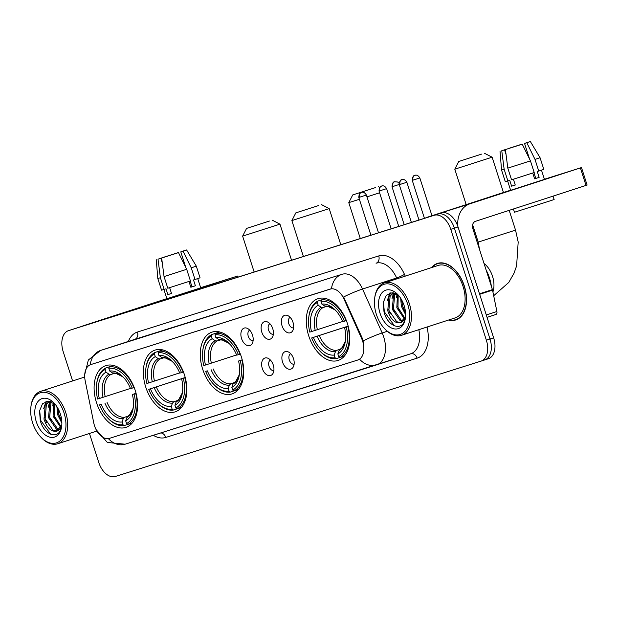 <?xml version="1.0" encoding="UTF-8"?>
<svg xmlns="http://www.w3.org/2000/svg" width="618" height="618" viewBox="0 0 618 618"><rect width="100%" height="100%" fill="white"/><g stroke="black" fill="none" stroke-linecap="round" stroke-linejoin="round"><path stroke-width="0.93" d="M241.375 356.91A32.468 20.301 -108 0 0 211.989 332.136A32.468 20.301 -108 0 0 202.658 369.124A32.468 20.301 -108 0 0 232.044 393.898A32.468 20.301 -108 0 0 241.375 356.91M184.465 374.863A32.468 20.301 -108 0 0 155.072 350.089A32.468 20.301 -108 0 0 145.74 387.077A32.468 20.301 -108 0 0 175.126 411.851A32.468 20.301 -108 0 0 184.465 374.863M135.218 390.398A32.468 20.301 -108 0 0 105.832 365.624A32.468 20.301 -108 0 0 96.493 402.612A32.468 20.301 -108 0 0 125.887 427.386A32.468 20.301 -108 0 0 135.218 390.398M347.386 323.469A32.468 20.301 -108 0 0 318 298.695A32.468 20.301 -108 0 0 308.668 335.682A32.468 20.301 -108 0 0 338.054 360.456A32.468 20.301 -108 0 0 347.386 323.469M282.032 325.779A9.193 5.747 72 0 1 287.648 315.535A9.193 5.747 72 0 1 292.994 322.318A9.193 5.747 72 0 1 292.623 330.862A9.193 5.747 72 0 1 282.032 325.779M290.19 317.389A5.516 3.445 -108 0 0 288.768 323.608A5.516 3.445 -108 0 0 293.589 327.864M261.793 332.16A9.193 5.747 72 0 1 267.409 321.916A9.193 5.747 72 0 1 272.754 328.706A9.193 5.747 72 0 1 272.391 337.243A9.193 5.747 72 0 1 261.793 332.16M269.95 323.778A5.516 3.445 -108 0 0 268.536 329.997A5.516 3.445 -108 0 0 273.349 334.253M241.553 338.548A9.193 5.747 72 0 1 247.177 328.297A9.193 5.747 72 0 1 252.515 335.087A9.193 5.747 72 0 1 252.152 343.631A9.193 5.747 72 0 1 241.553 338.548M249.711 330.159A5.516 3.445 -108 0 0 248.297 336.377A5.516 3.445 -108 0 0 253.11 340.634M282.55 362.102A9.193 5.747 72 0 1 288.166 351.858A9.193 5.747 72 0 1 293.511 358.641A9.193 5.747 72 0 1 293.148 367.185A9.193 5.747 72 0 1 282.55 362.102M290.707 353.712A5.516 3.445 -108 0 0 289.286 359.931A5.516 3.445 -108 0 0 294.106 364.187M262.31 368.482A9.193 5.747 72 0 1 267.934 358.239A9.193 5.747 72 0 1 273.272 365.029A9.193 5.747 72 0 1 272.909 373.566A9.193 5.747 72 0 1 262.31 368.482M270.468 360.101A5.516 3.445 -108 0 0 269.054 366.319A5.516 3.445 -108 0 0 273.867 370.576M361.607 338.455A16.539 10.344 72 0 1 362.635 341.144A16.539 10.344 72 0 1 357.884 359.985A16.539 10.344 72 0 1 357.83 360L109.425 438.363A16.539 10.344 72 0 1 93.774 422.944L85.176 380.688A16.539 10.344 72 0 1 90.661 364.628A16.539 10.344 72 0 1 90.707 364.612L330.097 289.093A16.539 10.344 72 0 1 343.994 299.042L361.607 338.455L362.272 338.239L363.647 343.392M448.568 320.031A29.71 18.579 -108 0 0 455.821 319.931A29.71 18.579 -108 0 0 464.357 286.08A29.71 18.579 -108 0 0 437.467 263.415A29.71 18.579 -108 0 0 431.542 267.594M439.336 262.974A29.71 18.579 -108 0 0 438.672 263.345M90.205 364.79A21.445 16.732 -107.5 0 1 100.68 350.414L341.963 274.307A24.504 15.319 72 0 1 362.542 289.046L382.171 332.955A24.504 15.319 72 0 1 383.693 336.941A24.504 15.319 72 0 1 376.648 364.852A24.504 15.319 72 0 1 376.571 364.883A21.445 16.732 -107.5 0 1 376.47 364.914A21.445 16.732 -107.5 0 1 359.606 359.251L358.278 359.854M481.128 361.09L484.651 359.946A18.378 11.495 -108 0 0 484.705 359.931A18.378 11.495 -108 0 0 489.989 338.988L454.408 228.166A18.378 11.495 -108 0 0 437.83 214.122L72.159 329.471A18.378 11.495 -108 0 0 72.097 329.487A18.378 11.495 -108 0 0 72.043 329.51M91.101 364.481L331.48 288.737A21.445 16.732 72.5 0 1 341.963 274.307L134.786 339.344A24.504 15.319 -108 0 0 134.709 339.367A24.504 15.319 -108 0 0 134.631 339.39M397.019 278.803L396.648 277.969L362.542 289.046A21.445 2.82 155.9 0 0 343.647 296.964L362.272 338.239M89.456 433.457L98.764 462.434A18.378 11.495 -108 0 0 115.342 476.478L481.013 361.128A18.378 11.495 -108 0 0 481.067 361.113A18.378 11.495 -108 0 0 486.351 340.17L450.769 229.348A18.378 11.495 -108 0 0 434.191 215.303L68.521 330.653A18.378 11.495 -108 0 0 68.467 330.669A18.378 11.495 -108 0 0 63.183 351.611L72.6 380.958M456.833 319.282A29.71 18.579 -108 0 0 457.59 319.189M484.767 359.908L488.29 358.764A18.378 11.495 -108 0 0 488.344 358.749A18.378 11.495 -108 0 0 493.627 337.807L458.046 226.984A18.378 11.495 -108 0 0 441.468 212.94L75.798 328.289A18.378 11.495 -108 0 0 75.736 328.312A18.378 11.495 -108 0 0 75.682 328.328M484.651 359.946A18.378 11.495 -108 0 0 484.705 359.931A18.378 11.495 -108 0 0 489.989 338.988L454.408 228.166A18.378 11.495 -108 0 0 437.83 214.122L72.159 329.471A18.378 11.495 -108 0 0 72.097 329.487L68.467 330.669M545.74 178.981L504.218 192.383L545.74 178.981M457.822 226.312A24.504 19.127 -107.5 0 1 469.889 203.809L581.484 167.571L544.404 179.259M425.593 217.945A24.504 19.127 -107.5 0 1 427.509 217.173L510.599 190.197M581.484 167.571L587.1 185.068L475.505 221.306A6.126 4.782 72.5 0 0 472.832 228.614L492.415 289.61A3.067 1.916 72 0 1 492.546 290.12L496.903 311.511A3.067 1.916 72 0 1 495.883 314.485A3.067 1.916 72 0 1 495.875 314.492L487.061 317.351L495.883 314.485M525.841 142.997L524.543 143.422L529.556 159.05M533.921 172.623L535.775 178.417L534.585 178.811M530.453 160.873L522.241 144.187L519.993 144.898L505.416 149.579L507.803 168.127L511.55 179.799L534.199 172.538L530.453 160.873L507.803 168.127M535.76 178.363L534.562 178.741M541.484 170.166L544.466 179.459L533.179 183.152L510.638 190.321L507.656 181.028M513.396 179.212L515.265 185.029L511.611 186.18L509.742 180.348L505.308 181.738L501.561 170.074L504.149 169.286L507.896 180.95M553.04 196.13L554.13 199.521L550.491 200.742L514.462 212.252L513.419 209M522.241 144.187L505.416 149.579M506.042 154.43L504.558 149.826L501.762 150.738L504.149 169.286M501.762 150.738L505.872 149.432M510.422 147.972L508.166 148.691M508.143 148.59L522.202 144.203M504.558 149.826L505.848 149.363M510.391 147.887L522.171 144.11M532.724 173.017L534.593 178.834L539.135 177.358L537.266 171.526L538.749 171.062L535.003 159.39L526.791 142.712L524.543 143.422M525.825 142.959L530.36 141.522L540.062 157.714L543.809 169.378L538.749 171.062M540.062 157.714L535.003 159.39M530.36 141.522L526.791 142.712M535.752 178.347L534.555 178.733M539.135 177.358L535.775 178.417M515.257 184.998L511.611 186.18M376.362 314.346A26.342 16.47 -108 0 0 384.388 328.459A26.342 16.47 -108 0 0 404.705 331.596A26.342 16.47 -108 0 0 407.78 304.435A26.342 16.47 -108 0 0 389.34 284.017A26.342 16.47 -108 0 0 374.655 298.471A26.342 16.47 -108 0 0 376.362 314.346M384.388 328.459L384.944 329.054A27.571 17.234 -108 0 0 401.499 335.319A27.571 17.234 -108 0 0 409.425 303.909A27.571 17.234 -108 0 0 384.473 282.874A27.571 17.234 -108 0 0 374.755 297.667L374.655 298.471M401.499 335.319L455.157 317.891A27.571 17.234 -108 0 0 463.083 286.489A27.571 17.234 -108 0 0 438.131 265.454L384.473 282.874M449.07 319.869A29.409 18.386 -108 0 0 455.721 319.637A29.409 18.386 -108 0 0 464.18 286.142A29.409 18.386 -108 0 0 437.559 263.701A29.409 18.386 -108 0 0 432.044 267.424M491.356 286.304A30.63 19.15 -108 0 0 489.464 277.938A30.63 19.15 -108 0 0 486.127 270.027M405.624 314.693L401.383 306.281L400.665 298.231M405.539 312.7L402.519 305.918L401.7 299.954M404.512 319.097L396.833 307.756L397.444 294.67M404.906 318.27L397.969 307.393L398.193 295.226M402.673 321.499L400.147 320.672L392.283 309.239L393.558 294.917L394.832 293.287M403.168 321.012L401.283 320.302L393.427 308.869L394.693 294.554L395.427 293.527M405.609 316.462L400.418 322.781C394.972 323.546 390.746 319.521 387.741 310.715L389.008 296.401L393.272 292.893M401.043 322.542L396.741 321.777L388.876 310.344L390.143 296.03L393.496 292.901M400.418 322.781A15.319 9.579 -108 0 0 400.464 322.766A15.319 9.579 -108 0 0 405.586 316.13M404.126 305.586A20.216 12.638 -108 0 0 397.868 294.647A20.216 12.638 -108 0 0 382.341 292.384A20.216 12.638 -108 0 0 380.016 313.195A20.216 12.638 -108 0 0 394.114 328.853A20.216 12.638 -108 0 0 405.423 317.915A20.216 12.638 -108 0 0 404.126 305.586M398.934 295.852L392.167 292.723L386.296 295.249L383.299 302.48L384.002 311.912C387.432 326.134 401.306 331.48 404.682 320.572L405.393 317.938M394.485 325.856L384.342 311.796L383.415 301.708M390.151 313.929L388.567 309.077M388.467 297.366L390.329 292.862M394.693 312.453L393.118 307.602M393.017 295.891L394.006 293.025M399.243 310.978L397.66 306.126M403.793 309.502L402.21 304.651M387.401 300.402L389.788 293.002M391.943 298.927L393.573 292.917M396.493 297.451L397.042 294.407M481.592 154.114L458.757 161.483L481.592 154.114M503.461 192.515L492.129 157.204L454.794 169.193L458.757 161.483M311.487 331.58L309.796 332.113A29.162 18.231 -108 0 1 308.745 317.49A29.162 18.231 -108 0 1 317.335 302.542L318.2 305.238A26.342 16.47 -108 0 0 311.487 331.58L342.596 321.499M326.319 306.505L323.005 307.579L321.121 307.239L318.2 305.238M319.521 350.684L320.078 351.279A30.39 18.996 -108 0 0 336.354 358.641L335.064 357.76A29.162 18.231 -108 0 1 319.521 350.684A29.162 18.231 -108 0 1 311.673 337.946L348.158 326.103M339.97 357.467L336.354 358.641M317.335 302.542L317.868 301.074A30.39 18.996 -108 0 0 308.846 316.686L308.745 317.49M317.868 301.074L325.709 298.525M325.763 298.54L321.522 299.923L320.989 301.391A29.162 18.231 -108 0 1 344.38 321.205L346.026 320.68A30.39 18.996 -108 0 0 321.522 299.923M311.673 337.946L313.365 337.413A26.342 16.47 -108 0 0 334.199 355.064L335.064 357.76M344.38 321.205L342.696 321.739A26.342 16.47 -108 0 0 335.713 310.506A26.342 16.47 -108 0 0 321.854 304.087L320.989 301.391M334.199 355.064L335.404 351.727L336.74 350.344L340.309 349.185M348.166 326.134L313.365 337.413M321.854 304.087L324.774 306.088L326.659 306.428M348.235 326.404L346.258 327.038A29.162 18.231 -108 0 1 338.718 356.609L340.008 357.49A30.39 18.996 -108 0 0 347.903 326.513M340.008 357.49L344.388 356.068M338.718 356.609L337.853 353.913A26.342 16.47 -108 0 0 345.447 340.495A26.342 16.47 -108 0 0 344.566 327.571L346.258 327.038M340.387 349.193L339.058 350.576L337.853 353.913M344.566 327.571L348.228 326.366M375.582 187.555L352.747 194.925L375.582 187.555M359.39 199.305L348.784 202.634L352.747 194.925M205.477 365.022L203.786 365.555A29.162 18.231 -108 0 1 202.735 350.931A29.162 18.231 -108 0 1 211.325 335.983L212.19 338.679A26.342 16.47 -108 0 0 205.477 365.022L236.586 354.941M220.302 339.946L216.995 341.02L215.11 340.68L212.19 338.679M213.511 384.126A29.162 18.231 -108 0 1 205.663 371.387L207.347 370.854A26.342 16.47 -108 0 0 228.189 388.506L229.054 391.202A29.162 18.231 -108 0 1 213.511 384.126L214.067 384.72A30.39 18.996 -108 0 0 230.336 392.082L229.054 391.202M233.959 390.908L230.336 392.082M211.325 335.983L211.858 334.516A30.39 18.996 -108 0 0 202.835 350.128L202.735 350.931M211.858 334.516L219.699 331.966M219.753 331.982L215.512 333.365L214.979 334.832A29.162 18.231 -108 0 1 238.37 354.647L240.016 354.122A30.39 18.996 -108 0 0 215.512 333.365M205.663 371.387L207.347 370.854M238.37 354.647L236.679 355.18A26.342 16.47 -108 0 0 229.695 343.948A26.342 16.47 -108 0 0 215.844 337.528L214.979 334.832M228.189 388.506L229.394 385.168L230.723 383.786L234.299 382.627M215.844 337.528L218.764 339.529L220.649 339.869M242.225 359.846L240.248 360.479A29.162 18.231 -108 0 1 232.708 390.051L233.99 390.931A30.39 18.996 -108 0 0 241.885 359.954M233.99 390.931L238.378 389.51M232.708 390.051L231.843 387.355A26.342 16.47 -108 0 0 239.436 373.936A26.342 16.47 -108 0 0 238.556 361.012L240.248 360.479M234.376 382.635L233.048 384.017L231.843 387.355M238.556 361.012L242.217 359.807M379.591 192.801L366.976 196.872M318.664 205.508L295.829 212.878L318.664 205.508M340.788 244.697L329.201 208.598L291.866 220.587L295.829 212.878M148.559 382.975L146.875 383.508A29.162 18.231 -108 0 1 145.817 368.884A29.162 18.231 -108 0 1 154.407 353.936L155.272 356.632A26.342 16.47 -108 0 0 148.559 382.975L179.668 372.893M163.391 357.899L160.077 358.973L158.193 358.633L155.272 356.632M156.593 402.079L157.15 402.673A30.39 18.996 -108 0 0 173.426 410.035L172.136 409.162A29.162 18.231 -108 0 1 156.593 402.079A29.162 18.231 -108 0 1 148.745 389.34L185.23 377.498M177.042 408.861L173.426 410.035M154.407 353.936L154.94 352.469A30.39 18.996 -108 0 0 145.918 368.081L145.817 368.884M154.94 352.469L162.781 349.919M162.835 349.935L158.594 351.318L158.061 352.785A29.162 18.231 -108 0 1 181.46 372.6L183.098 372.075A30.39 18.996 -108 0 0 158.594 351.318M148.745 389.34L150.437 388.807A26.342 16.47 -108 0 0 171.271 406.459L172.136 409.162M181.46 372.6L179.768 373.133A26.342 16.47 -108 0 0 172.785 361.901A26.342 16.47 -108 0 0 158.926 355.481L158.061 352.785M171.271 406.459L172.476 403.121L173.812 401.739L177.381 400.58M185.238 377.528L150.437 388.807M158.926 355.481L161.846 357.482L163.731 357.822M185.307 377.799L183.33 378.432A29.162 18.231 -108 0 1 175.79 408.004L177.08 408.884A30.39 18.996 -108 0 0 184.975 377.907M177.08 408.884L181.46 407.463M175.79 408.004L174.925 405.308A26.342 16.47 -108 0 0 182.519 391.889A26.342 16.47 -108 0 0 181.638 378.965L183.33 378.432M177.466 400.588L176.13 401.97L174.925 405.308M181.638 378.965L185.3 377.76M269.425 221.043L246.582 228.413L269.425 221.043M291.549 260.232L279.954 224.133L242.627 236.122L246.582 228.413M99.32 398.51L97.629 399.043A29.162 18.231 -108 0 1 96.578 384.419A29.162 18.231 -108 0 1 105.168 369.471L106.033 372.167A26.342 16.47 -108 0 0 99.32 398.51L130.429 388.428M114.145 373.434L110.838 374.508L108.953 374.168L106.033 372.167M107.354 417.613A29.162 18.231 -108 0 1 99.498 404.875L101.19 404.342A26.342 16.47 -108 0 0 122.032 421.994L122.897 424.69A29.162 18.231 -108 0 1 107.354 417.613L107.903 418.208A30.39 18.996 -108 0 0 124.179 425.57L122.897 424.69M127.802 424.396L124.179 425.57M105.168 369.471L105.701 368.004A30.39 18.996 -108 0 0 96.671 383.616L96.578 384.419M105.701 368.004L113.534 365.454M113.596 365.47L109.355 366.853L108.822 368.32A29.162 18.231 -108 0 1 132.213 388.135L133.859 387.61A30.39 18.996 -108 0 0 109.355 366.853M99.498 404.875L101.19 404.342M132.213 388.135L130.522 388.668A26.342 16.47 -108 0 0 123.538 377.436A26.342 16.47 -108 0 0 109.687 371.016L108.822 368.32M122.032 421.994L123.237 418.656L124.566 417.274L128.142 416.115M109.687 371.016L112.607 373.009L114.484 373.349M136.068 393.334L134.083 393.967A29.162 18.231 -108 0 1 126.551 423.539L127.833 424.419A30.39 18.996 -108 0 0 135.728 393.442M127.833 424.419L132.221 422.998M126.551 423.539L125.686 420.843A26.342 16.47 -108 0 0 133.279 407.424A26.342 16.47 -108 0 0 132.399 394.5L134.083 393.967M128.22 416.123L126.891 417.505L125.686 420.843M132.399 394.5L136.053 393.287M201.986 287.416L160.464 300.819L201.986 287.416M124.218 313.017A24.504 19.127 -107.5 0 1 126.134 312.244L237.729 276.007L200.649 287.694M81.839 326.381A24.504 19.127 -107.5 0 1 83.754 325.609L166.845 298.633M182.086 251.433L180.788 251.858L185.802 267.486M190.166 281.066L192.02 286.852L190.831 287.246L195.381 285.794L193.511 279.962L194.994 279.498L191.248 267.833L183.036 251.147L180.788 251.858M186.698 269.309L178.486 252.623L176.238 253.334L161.661 258.015L164.048 276.57L167.795 288.235L190.444 280.974L186.698 269.309L164.048 276.57M192.005 286.798L190.808 287.177L191.997 286.783M197.729 278.602L200.711 287.895L189.425 291.588L166.883 298.757L163.901 289.463M169.641 287.648L171.51 293.465L167.857 294.616L165.987 288.784L161.553 290.174L157.806 278.509L160.394 277.721L164.141 289.386M178.486 252.623L161.661 258.015M162.287 262.866L160.804 258.262L158.007 259.174L160.394 277.721M158.007 259.174L162.117 257.868M166.667 256.408L164.411 257.127M164.388 257.026L178.447 252.638M160.804 258.262L162.094 257.799M166.636 256.323L178.417 252.546M188.969 281.453L190.838 287.27M182.071 251.395L186.605 249.958L196.308 266.149L200.054 277.814L194.994 279.498M196.308 266.149L191.248 267.833M186.605 249.958L183.036 251.147M195.381 285.794L192.02 286.852M171.503 293.434L167.857 294.616M32.607 422.782A26.342 16.47 -108 0 0 40.633 436.895A26.342 16.47 -108 0 0 60.95 440.031A26.342 16.47 -108 0 0 64.025 412.87A26.342 16.47 -108 0 0 45.585 392.453A26.342 16.47 -108 0 0 30.9 406.907A26.342 16.47 -108 0 0 32.607 422.782M40.633 436.895L41.19 437.49A27.571 17.234 -108 0 0 57.744 443.755A27.571 17.234 -108 0 0 65.67 412.345A27.571 17.234 -108 0 0 40.718 391.31A27.571 17.234 -108 0 0 31 406.103L30.9 406.907M61.87 423.137L57.628 414.717L56.91 406.667M61.785 421.136L58.764 414.354L57.945 408.39M60.757 427.532L53.078 416.2L53.689 403.106M61.151 426.706L54.214 415.829L54.438 403.662M58.919 429.935L56.392 429.108L48.528 417.675L49.803 403.361L51.078 401.723M59.413 429.448L57.528 428.737L49.672 417.305L50.939 402.99L51.673 401.963M61.854 424.898L56.663 431.217C51.217 431.982 46.991 427.957 43.986 419.151L45.253 404.836L49.517 401.337M57.289 430.985L52.986 430.213L45.122 418.78L46.389 404.466L49.741 401.337M56.663 431.217A15.319 9.579 -108 0 0 56.709 431.202A15.319 9.579 -108 0 0 61.831 424.574M60.371 414.021A20.216 12.638 -108 0 0 54.114 403.083A20.216 12.638 -108 0 0 38.586 400.827A20.216 12.638 -108 0 0 36.261 421.63A20.216 12.638 -108 0 0 50.359 437.289A20.216 12.638 -108 0 0 61.669 426.35A20.216 12.638 -108 0 0 60.371 414.021M55.18 404.288L48.413 401.159L42.542 403.685L39.544 410.916L40.247 420.348C43.677 434.57 57.551 439.923 60.927 429.008L61.638 426.374M50.73 434.292L40.587 420.232L39.66 410.143M46.396 422.364L44.813 417.513M44.712 405.802L46.574 401.298M50.939 420.889L49.363 416.038M49.262 404.326L50.251 401.461M55.489 419.413L54.23 415.806L53.735 403.145M60.039 417.938L58.455 413.087M43.646 408.838L46.033 401.437M48.189 407.362L49.819 401.352M52.739 405.887L53.287 402.843M330.097 289.093L330.545 288.954M343.994 299.042L344.651 298.834M90.707 364.612L91.155 364.466M357.938 359.97L358.378 359.823M427.053 327.022A30.63 19.15 72 0 1 417.104 358.162L165.771 437.444A6.126 4.782 72.5 0 0 160.881 432.924M165.771 437.444A30.63 19.15 72 0 1 153.318 435.304M363.175 340.935A21.445 2.82 155.9 0 1 382.171 332.955L387.285 331.294M108.343 438.602A21.445 16.732 72.5 0 0 125.137 444.195A21.445 16.732 72.5 0 0 125.245 444.164L376.362 364.944M100.108 350.615A24.504 15.319 72 0 1 100.603 350.437A24.504 15.319 72 0 1 100.68 350.414L134.786 339.344A6.126 4.782 72.5 0 0 137.459 332.036L378.741 255.922A30.63 19.15 72 0 1 404.466 274.346L405.261 276.122M128.32 341.437A30.63 19.15 72 0 1 137.459 332.036M486.351 340.17L493.627 337.807M450.769 229.348L458.046 226.984M434.191 215.303L441.468 212.94M68.521 330.653L75.798 328.289M376.725 364.829L410.676 353.805A24.504 15.319 -108 0 0 410.754 353.782A24.504 15.319 -108 0 0 418.819 329.688M404.466 274.346A6.126 0.803 -24.1 0 1 396.648 277.969A24.504 15.319 -108 0 0 376.068 263.229A6.126 4.782 72.5 0 0 378.741 255.922M417.104 358.162A6.126 4.782 72.5 0 0 410.731 353.79M427.509 217.173L469.889 203.809M479.498 293.797L492.415 289.61M586.011 185.431L580.395 167.926M492.546 290.12L479.661 294.307M486.296 314.956L496.903 311.511M484.033 263.507A19.606 12.26 72 0 1 492.515 276.277A19.606 12.26 72 0 1 492.917 291.928M479.475 249.317L478.208 242.101L515.536 230.12L509.193 210.367M323.005 307.579A22.665 14.175 -108 0 0 317.366 329.695M317.096 336.215A23.561 14.732 -108 0 0 335.404 351.727M321.121 307.239A23.561 14.732 -108 0 0 315.219 330.383M326.25 306.505L328.351 306.59L334.647 309.68L336.354 311.217A23.561 14.732 -108 0 0 324.774 306.088M319.243 335.528A22.665 14.175 -108 0 0 336.74 350.344M339.058 350.576A23.561 14.732 -108 0 0 345.547 339.552L345.076 341.793L341.754 348.027L340.039 349.348M216.995 341.02A22.665 14.175 -108 0 0 211.356 363.137M211.086 369.657A23.561 14.732 -108 0 0 229.394 385.168M215.11 340.68A23.561 14.732 -108 0 0 209.208 363.824M220.24 339.946L222.333 340.031L228.637 343.121L230.336 344.659A23.561 14.732 -108 0 0 218.764 339.529M213.233 368.969A22.665 14.175 -108 0 0 230.723 383.786M233.048 384.017A23.561 14.732 -108 0 0 239.537 372.994L239.058 375.234L235.744 381.46L234.029 382.789M160.077 358.973A22.665 14.175 -108 0 0 154.446 381.09M154.168 387.61A23.561 14.732 -108 0 0 172.476 403.121M158.193 358.633A23.561 14.732 -108 0 0 152.298 381.777M163.33 357.899L165.423 357.984L171.719 361.074L173.426 362.611A23.561 14.732 -108 0 0 161.846 357.482M156.315 386.922A22.665 14.175 -108 0 0 173.812 401.739M176.13 401.97A23.561 14.732 -108 0 0 182.619 390.947M110.838 374.508A22.665 14.175 -108 0 0 105.199 396.625M104.921 403.145A23.561 14.732 -108 0 0 123.237 418.656M108.953 374.168A23.561 14.732 -108 0 0 103.052 397.312M114.083 373.434L116.176 373.519L122.48 376.609L124.179 378.146A23.561 14.732 -108 0 0 112.607 373.009M107.068 402.457A22.665 14.175 -108 0 0 124.566 417.274M126.891 417.505A23.561 14.732 -108 0 0 133.38 406.482L132.901 408.722L129.579 414.948L127.872 416.277M413.094 180.124L419.838 177.945C416.903 173.164 413.89 176.053 414.848 175.365A3.978 3.105 72.5 0 0 413.094 180.124L412.26 180.379L424.435 218.316M394.593 181.762A3.978 3.105 72.5 0 0 392.855 186.512L399.213 184.465M404.195 224.697L392.021 186.767L392.855 186.512M400.109 184.434L406.86 182.256C403.925 177.474 400.904 180.363 401.87 179.676A3.978 3.105 72.5 0 0 400.109 184.434L399.274 184.689L411.387 222.426M401.847 179.683A3.978 3.105 -107.5 0 1 401.87 179.676L401.839 179.683C403.09 180.077 399.715 177.93 399.274 184.689M379.869 190.815L386.621 188.637C383.685 183.863 380.665 186.744 381.63 186.057A3.978 3.105 72.5 0 0 379.869 190.815L379.035 191.078L391.155 228.814M381.607 186.064A3.978 3.105 -107.5 0 1 381.63 186.057L381.6 186.072C382.859 186.466 379.475 184.319 379.035 191.078M359.637 197.204L366.381 195.025C363.446 190.244 360.433 193.133 361.391 192.445A3.978 3.105 -107.5 0 0 361.375 192.453A3.978 3.105 72.5 0 0 359.637 197.204L358.795 197.459L370.916 235.195M83.754 325.609L126.134 312.244M236.98 277.443L236.64 276.362M357.884 359.985L358.332 359.838M96.084 429.572L107.339 442.449L125.137 444.195L410.754 353.782M84.728 374.578L88.351 359.993L100.603 350.437L134.709 339.367M481.067 361.113L488.344 358.749M75.736 328.312L72.097 329.487M500.024 151.263L501.561 170.074M458.255 318.818L455.721 319.637M440.093 262.882L437.559 263.701M493.689 295.721L508.753 282.465L514.029 273.195L516.609 265.879L518.185 242.024L515.536 230.12M478.208 242.101L472.631 224.751M466.173 204.62L454.794 169.193M484.419 153.241L492.129 157.204M360.309 238.54L348.784 202.634M378.409 186.682L379.722 187.362M303.399 256.493L291.866 220.587M182.619 390.939L182.148 393.187L178.826 399.421L177.111 400.742M321.491 204.635L329.201 208.598M254.152 272.028L242.627 236.122M272.252 220.17L279.954 224.133M419.838 177.945L431.967 215.728M412.26 180.379C412.693 173.627 416.076 175.775 414.825 175.381L414.848 175.365M399.089 183.291L397.629 182.009L394.585 181.762C395.837 182.155 392.453 180.008 392.021 186.767M406.86 182.256L418.989 220.031M386.621 188.637L398.749 226.42M366.381 195.025L378.51 232.801M358.795 197.459C359.236 190.699 362.619 192.847 361.36 192.453L361.391 192.445M237.729 276.007L238.077 277.096M156.269 259.699L157.806 278.509M96.74 431.094L57.744 443.755M84.705 377.026L40.718 391.31"/></g></svg>

